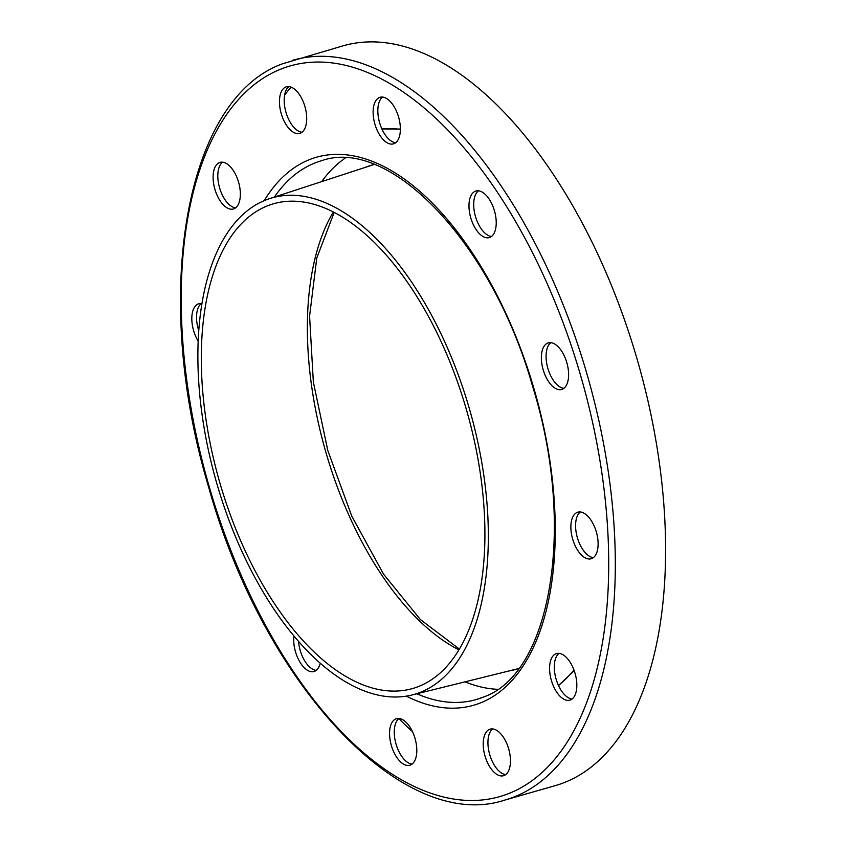 <?xml version="1.0" encoding="UTF-8"?>
<svg xmlns="http://www.w3.org/2000/svg" width="846" height="846" viewBox="0 0 846 846"><rect width="100%" height="100%" fill="white"/><g stroke="black" fill="none" stroke-linecap="round" stroke-linejoin="round"><path stroke-width="1.27" d="M593.384 557.63A24.227 12.352 74 0 1 575.587 526.635A24.227 12.352 74 0 1 580.303 511.967M570.87 527.989A24.227 12.352 74 0 1 577.807 512.179A24.227 12.352 74 0 1 598.101 542.963A24.227 12.352 74 0 1 591.164 558.762A24.227 12.352 74 0 1 570.87 527.989M563.891 388.325A24.227 12.352 74 0 1 548.208 369.501A24.227 12.352 74 0 1 550.799 342.672M543.492 370.844A24.227 12.352 74 0 1 548.303 342.884A24.227 12.352 74 0 1 566.482 361.496A24.227 12.352 74 0 1 561.659 389.467A24.227 12.352 74 0 1 543.492 370.844M491.505 236.457A24.227 12.352 74 0 1 481.025 228.547A24.227 12.352 74 0 1 478.424 190.805M476.309 229.89A24.227 12.352 74 0 1 468.98 206.213A24.227 12.352 74 0 1 475.928 191.016A24.227 12.352 74 0 1 488.903 198.725A24.227 12.352 74 0 1 496.232 222.403A24.227 12.352 74 0 1 489.284 237.599A24.227 12.352 74 0 1 476.309 229.89M395.642 142.731A24.227 12.352 74 0 1 392.047 141.546A24.227 12.352 74 0 1 378.797 119.476A24.227 12.352 74 0 1 382.561 97.079M387.331 142.9A24.227 12.352 74 0 1 373.636 118.482A24.227 12.352 74 0 1 380.065 97.29A24.227 12.352 74 0 1 386.157 98.263A24.227 12.352 74 0 1 399.851 122.681A24.227 12.352 74 0 1 393.422 143.873A24.227 12.352 74 0 1 387.331 142.9M301.99 132.251A24.227 12.352 74 0 1 285.927 112.158A24.227 12.352 74 0 1 288.898 86.599M300.404 133.171A24.227 12.352 74 0 1 299.759 133.393A24.227 12.352 74 0 1 281.39 114.147A24.227 12.352 74 0 1 285.768 87.032A24.227 12.352 74 0 1 286.413 86.81A24.227 12.352 74 0 1 304.772 106.057A24.227 12.352 74 0 1 300.404 133.171M235.632 207.83A24.227 12.352 74 0 1 221.028 192.053A24.227 12.352 74 0 1 219.357 166.683A24.227 12.352 74 0 1 222.54 162.178M238.815 203.315A24.227 12.352 74 0 1 233.401 208.973A24.227 12.352 74 0 1 217.242 195.585A24.227 12.352 74 0 1 214.641 168.037A24.227 12.352 74 0 1 220.045 162.39A24.227 12.352 74 0 1 236.203 175.767A24.227 12.352 74 0 1 238.815 203.315M198.778 330.723A24.227 12.352 74 0 1 196.547 318.223A24.227 12.352 74 0 1 201.253 303.555M198.186 341.15A24.227 12.352 74 0 1 191.831 319.577A24.227 12.352 74 0 1 198.768 303.767A24.227 12.352 74 0 1 201.94 303.651M316.224 670.37A24.227 12.352 74 0 1 305.744 662.46A24.227 12.352 74 0 1 298.532 641.363M320.243 663.211A24.227 12.352 74 0 1 314.003 671.513A24.227 12.352 74 0 1 301.028 663.803A24.227 12.352 74 0 1 293.922 635.97M412.087 764.107A24.227 12.352 74 0 1 408.491 762.912A24.227 12.352 74 0 1 395.23 740.853A24.227 12.352 74 0 1 398.995 718.444M402.59 719.629A24.227 12.352 74 0 1 416.285 744.046A24.227 12.352 74 0 1 409.866 765.239A24.227 12.352 74 0 1 403.775 764.266A24.227 12.352 74 0 1 390.08 739.848A24.227 12.352 74 0 1 396.51 718.656A24.227 12.352 74 0 1 402.59 719.629M572.108 699.008A24.227 12.352 74 0 1 557.514 683.23A24.227 12.352 74 0 1 555.833 657.86A24.227 12.352 74 0 1 559.016 653.355M551.116 659.214A24.227 12.352 74 0 1 556.531 653.567A24.227 12.352 74 0 1 572.689 666.955A24.227 12.352 74 0 1 575.291 694.492A24.227 12.352 74 0 1 569.887 700.15A24.227 12.352 74 0 1 553.728 686.762A24.227 12.352 74 0 1 551.116 659.214M489.527 729.358A24.227 12.352 74 0 1 490.172 729.136A24.227 12.352 74 0 1 508.531 748.393A24.227 12.352 74 0 1 504.163 775.496A24.227 12.352 74 0 1 503.518 775.719A24.227 12.352 74 0 1 485.149 756.472A24.227 12.352 74 0 1 489.527 729.358M374.091 164.473A262.249 133.742 -106 0 0 372.187 164.981A262.249 133.742 -106 0 0 365.25 167.381A262.249 133.742 -106 0 0 365.176 167.413M265.115 200.259A258.242 131.69 -106 0 0 217.824 486.926A258.242 131.69 -106 0 0 411.928 695A258.242 131.69 -106 0 0 421.107 692.007A258.242 131.69 -106 0 0 467.013 400.761A258.242 131.69 -106 0 0 269.61 198.609A258.242 131.69 -106 0 0 265.115 200.259M419.267 686.222A252.161 128.592 -106 0 0 464.771 404.071A252.161 128.592 -106 0 0 273.618 203.738A252.161 128.592 -106 0 0 266.955 206.043A252.161 128.592 -106 0 0 221.451 488.205A252.161 128.592 -106 0 0 412.605 688.528A252.161 128.592 -106 0 0 419.267 686.222M504.946 800.052L555.23 785.638A384.824 196.251 -106 0 0 565.403 782.127A384.824 196.251 -106 0 0 634.849 351.524A384.824 196.251 -106 0 0 343.116 45.811L282.31 63.862C183.857 99.627 151.487 297.898 208.729 487.381C263.286 683.61 402.453 833.923 504.946 800.052A384.824 196.251 -106 0 0 515.119 796.541A384.824 196.251 -106 0 0 584.565 365.937A384.824 196.251 -106 0 0 292.832 60.225M291.045 87.117A379.114 193.343 -106 0 0 284.594 95.175M398.826 718.582A379.114 193.343 -106 0 0 412.478 731.631M505.749 774.587A24.227 12.352 74 0 1 489.686 754.484A24.227 12.352 74 0 1 492.658 728.924M509.514 670.825A262.249 133.742 -106 0 0 516.737 669.165A262.249 133.742 -106 0 0 518.63 668.594M345.242 158.065A280.301 142.942 -106 0 0 321.639 181.626M465.046 681.834A280.301 142.942 -106 0 0 497.554 689.31M416.835 693.783A280.301 142.942 -106 0 0 476.15 699.589L483.203 697.146C550.947 674.336 576.56 526.328 532.462 385.882C492.086 242.643 389.361 136.449 321.639 160.698A280.301 142.942 -106 0 0 314.236 163.257A280.301 142.942 -106 0 0 274.411 197.044M333.366 211.976A252.161 128.592 -106 0 0 325.562 451.161A252.161 128.592 -106 0 0 458.923 649.876M280.174 69.393A380.065 193.829 -106 0 0 214.662 504.618A380.065 193.829 -106 0 0 509.757 793.146A380.065 193.829 -106 0 0 575.269 357.921A380.065 193.829 -106 0 0 280.174 69.393M406.313 696.142A285.049 145.375 -106 0 0 481.057 702.677A285.049 145.375 -106 0 0 530.188 376.259A285.049 145.375 -106 0 0 308.875 159.862A285.049 145.375 -106 0 0 264.248 200.618M476.15 699.589A280.301 142.942 -106 0 0 482.886 697.294M558.423 685.366A295.508 150.704 -106 0 0 573.969 670.043M400.37 129.322A295.508 150.704 -106 0 0 381.916 128.994M411.928 695L518.661 668.552M459.389 649.083L420.451 619.621L383.566 574.159L351.841 516.282L327.804 450.527L313.348 382.022L309.583 316.129L316.774 258.019L334.191 212.399M558.529 685.598L574.191 670.677M400.37 129.057L381.895 128.941M269.61 198.609L374.144 164.484"/></g></svg>
